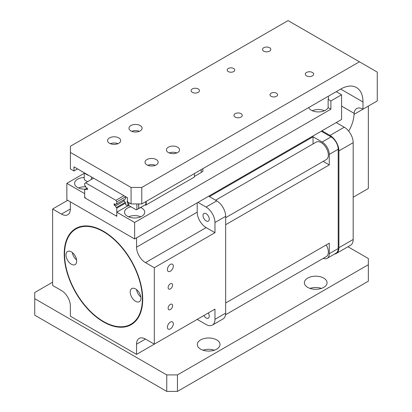 <?xml version="1.0" encoding="UTF-8"?>
<svg xmlns="http://www.w3.org/2000/svg" width="412" height="412" viewBox="0 0 412 412"><rect width="100%" height="100%" fill="white"/><g stroke="black" fill="none" stroke-linecap="round" stroke-linejoin="round"><path stroke-width="0.62" d="M323.178 161.38L329.276 164.903L329.276 154.397A10.094 5.825 -120 0 0 322.138 142.037L313.043 136.784L209.389 196.627M321.247 131.222L331.057 136.887L322.138 142.037M313.043 136.784L313.043 143.927M329.276 164.903L225.668 224.72M323.266 258.355A10.094 5.825 -120 0 0 327.185 258.309A10.094 5.825 -120 0 0 329.276 253.689L329.276 243.183L225.668 303M329.276 154.397L338.195 149.247L338.195 248.539L329.276 253.689M338.195 149.247A10.094 5.825 -120 0 0 331.057 136.887M327.185 258.309L336.104 253.159A10.094 5.825 -120 0 0 338.195 248.539M334.565 254.05A12.612 7.282 -120 0 0 336.295 253.488A12.612 7.282 -120 0 0 338.911 247.715L338.911 150.895A12.612 7.282 -120 0 0 329.991 135.445L321.963 130.81M338.911 150.895L353.182 142.655L353.182 239.475L338.911 247.715M336.295 253.488L350.571 245.248A12.612 7.282 -120 0 0 353.182 239.475M336.233 122.57L344.262 127.205L329.991 135.445M353.182 142.655A12.612 7.282 -120 0 0 344.262 127.205M167.421 327.205A4.161 2.405 120 0 0 168.281 329.111A4.161 2.405 120 0 0 171.49 327.993A4.161 2.405 120 0 0 173.308 323.806A4.161 2.405 120 0 0 172.448 321.901A4.161 2.405 120 0 0 169.239 323.013A4.161 2.405 120 0 0 167.421 327.205M167.421 269.525A4.161 2.405 120 0 0 168.281 271.431A4.161 2.405 120 0 0 171.49 270.313A4.161 2.405 120 0 0 173.308 266.126A4.161 2.405 120 0 0 172.448 264.221A4.161 2.405 120 0 0 169.239 265.333A4.161 2.405 120 0 0 167.421 269.525M168.132 287.653A3.152 1.823 120 0 0 168.786 289.095A3.152 1.823 120 0 0 171.217 288.251A3.152 1.823 120 0 0 172.592 285.078A3.152 1.823 120 0 0 171.943 283.636A3.152 1.823 120 0 0 169.512 284.481A3.152 1.823 120 0 0 168.132 287.653M168.132 308.253A3.152 1.823 120 0 0 168.786 309.695A3.152 1.823 120 0 0 171.217 308.851A3.152 1.823 120 0 0 172.592 305.678A3.152 1.823 120 0 0 171.943 304.236A3.152 1.823 120 0 0 169.512 305.081A3.152 1.823 120 0 0 168.132 308.253M64.215 253.921A55.507 32.048 -120 0 0 88.446 309.778A55.507 32.048 -120 0 0 131.217 324.651A55.507 32.048 -120 0 0 142.712 299.241A55.507 32.048 -120 0 0 118.481 243.384A55.507 32.048 -120 0 0 75.71 228.511A55.507 32.048 -120 0 0 64.215 253.921M209.255 219.107A4.414 2.549 60 0 1 208.343 221.126A4.414 2.549 60 0 1 204.939 219.946A4.414 2.549 60 0 1 203.013 215.502A4.414 2.549 60 0 1 203.925 213.478A4.414 2.549 60 0 1 207.329 214.662A4.414 2.549 60 0 1 209.255 219.107M208.297 312.981A4.414 2.549 60 0 1 209.255 316.133A4.414 2.549 60 0 1 208.343 318.152A4.414 2.549 60 0 1 203.883 315.525M197.214 202.833L197.214 212.154A12.612 7.282 -120 0 0 206.134 227.604L214.966 232.703L214.966 222.506L225.668 216.326A12.612 7.282 -120 0 0 216.748 200.876L208.678 196.215M70.37 201.854L70.37 208.961A12.612 7.282 60 0 1 67.759 214.734A12.612 7.282 60 0 1 61.45 214.111L52.618 209.013L52.618 285.439L61.45 290.537A12.612 7.282 60 0 1 70.37 305.987L70.37 316.184L136.557 354.397L136.557 344.2A12.612 7.282 60 0 1 139.168 338.427A12.612 7.282 60 0 1 145.477 339.05L154.309 344.149L154.309 267.723L145.477 262.624A12.612 7.282 60 0 1 136.557 247.174L136.557 237.853M67.697 200.309L52.618 209.013M136.557 354.397L197.214 319.377L206.046 324.476A12.612 7.282 60 0 0 212.35 325.099L223.057 318.919A12.612 7.282 -120 0 0 225.668 313.146L225.668 216.326M225.668 313.146L214.966 319.326L214.966 309.129L154.309 344.149M154.309 267.723L214.966 232.703M216.748 200.876L206.046 207.056L197.971 202.395M206.046 207.056A12.612 7.282 60 0 1 214.966 222.506M214.966 319.326A12.612 7.282 60 0 1 212.35 325.099M64.571 254.127A55.002 31.755 60 0 1 103.464 231.673A55.002 31.755 60 0 1 142.356 299.035A55.002 31.755 60 0 1 103.464 321.489A55.002 31.755 60 0 1 64.571 254.127L64.571 253.715A55.507 32.048 -120 0 1 75.89 228.408M103.464 321.489L103.819 321.695A55.507 32.048 -120 0 0 131.392 324.548M71.353 264.221A7.571 4.372 -120 0 0 75.133 264.597A7.571 4.372 -120 0 0 76.297 258.53A7.571 4.372 -120 0 0 71.353 251.861A7.571 4.372 -120 0 0 67.568 251.485A7.571 4.372 -120 0 0 66.404 257.552A7.571 4.372 -120 0 0 71.353 264.221M135.574 301.301A7.571 4.372 -120 0 0 139.359 301.677A7.571 4.372 -120 0 0 140.523 295.61A7.571 4.372 -120 0 0 135.574 288.941A7.571 4.372 -120 0 0 131.794 288.565A7.571 4.372 -120 0 0 130.63 294.632A7.571 4.372 -120 0 0 135.574 301.301M72.332 252.535A7.571 4.372 -120 0 0 76.611 259.941M136.557 289.615A7.571 4.372 -120 0 0 140.837 297.021M308.645 107.599A10.094 5.825 0 0 0 315.783 111.719A10.094 5.825 0 0 0 325.531 110.21A10.094 5.825 0 0 0 328.143 107.599L328.143 99.359A10.094 5.825 0 0 0 328.482 97.85A10.094 5.825 0 0 0 328.143 96.341M324.507 110.725A10.094 5.825 0 0 0 312.275 110.725M130.954 206.757A10.094 5.825 0 0 0 127.504 208.06A10.094 5.825 0 0 0 124.548 212.18A10.094 5.825 0 0 0 130.779 217.562A10.094 5.825 0 0 0 141.774 216.3A10.094 5.825 0 0 0 144.73 212.18A10.094 5.825 0 0 0 140.626 207.488M140.755 216.815A10.094 5.825 0 0 0 128.523 216.815M84.239 177.52A10.094 5.825 0 0 0 77.549 179.22A10.094 5.825 0 0 0 74.593 183.34A10.094 5.825 0 0 0 85.485 189.149M85.748 186.816A10.094 5.825 0 0 0 78.574 187.975M84.239 173.298L66.847 183.34L66.847 199.82L134.642 238.96L341.584 119.48L341.584 94.76L330.882 100.94L330.882 109.18L134.642 222.48L134.642 238.96M66.847 183.34L84.687 193.64L84.687 197.76L116.797 216.3L116.797 212.18L134.642 222.48M341.584 94.76L336.233 91.67M330.882 100.94L328.143 99.359M116.797 212.18L127.684 205.897M328.143 107.599L330.882 109.18M84.687 197.76L85.135 197.502M127.916 206.031L127.916 204.347L128.807 203.832L128.807 205.516L127.916 206.031L125.722 204.764L125.722 202.998L125.222 202.38L116.302 207.53L116.797 208.148L116.797 215.27L115.906 215.785L85.578 198.275L84.687 196.73L84.687 189.608L85.902 189.149M87.267 188.227L86.015 188.948L87.365 189.726L87.365 188.284L86.015 187.506A2.776 1.602 60 0 0 85.186 185.925L84.687 185.307L84.687 183.34L85.578 182.825L115.906 200.335L116.797 201.88L116.797 203.847L116.302 203.894A2.776 1.602 60 0 0 115.896 204.017A2.776 1.602 60 0 0 115.468 204.512L114.124 203.734L114.124 205.176L115.468 205.954L124.388 200.804L123.234 200.134M86.015 188.948A2.776 1.602 60 0 1 85.588 189.438A2.776 1.602 60 0 1 85.186 189.566M116.302 207.53A2.776 1.602 60 0 1 115.468 205.954M125.722 202.998L116.797 208.148M93.606 178.19L85.578 182.825M115.906 200.335L123.935 195.7M84.687 189.608L87.174 188.176M116.797 201.88L125.722 196.73L125.722 198.697L116.797 203.847M115.37 204.455L114.124 205.176M116.581 203.868L115.468 204.512M225.544 314.778L326.247 256.635A10.094 5.825 -120 0 0 328.338 252.015A10.094 5.825 -120 0 0 326.227 244.944M225.668 217.68L326.247 159.609A10.094 5.825 -120 0 0 328.338 154.989A10.094 5.825 -120 0 0 321.2 142.629A10.094 5.825 -120 0 0 318.806 141.723A10.094 5.825 -120 0 0 316.159 142.13L215.579 200.201M307.687 278.1A11.356 6.556 0 0 0 304.365 282.735A11.356 6.556 0 0 0 311.374 288.791A11.356 6.556 0 0 0 323.744 287.37A11.356 6.556 0 0 0 327.071 282.735A11.356 6.556 0 0 0 320.062 276.679A11.356 6.556 0 0 0 307.687 278.1M200.649 339.9A11.356 6.556 0 0 0 197.322 344.535A11.356 6.556 0 0 0 204.331 350.591A11.356 6.556 0 0 0 216.702 349.17A11.356 6.556 0 0 0 220.029 344.535A11.356 6.556 0 0 0 213.019 338.479A11.356 6.556 0 0 0 200.649 339.9M52.618 282.194L34.737 292.52L34.737 298.7L166.752 374.92L177.454 374.92L368.343 264.71L368.343 258.53L347.955 246.757M368.343 264.71L368.343 281.19L177.454 391.4L166.752 391.4L34.737 315.18L34.737 298.7M166.752 374.92L166.752 391.4M177.454 374.92L177.454 391.4M321.427 288.4A11.356 6.556 0 0 0 310.004 288.4M214.389 350.2A11.356 6.556 0 0 0 202.967 350.2M87.808 174.843A3.152 1.823 60 0 1 87.184 174.585A3.152 1.823 60 0 1 86.561 174.122M91.428 176.928A4.795 2.766 -120 0 0 91.413 177.273L91.413 178.808A3.281 1.895 -120 0 0 91.469 179.426M125.222 202.38A2.776 1.602 60 0 1 124.388 200.804M127.916 204.347A3.281 1.895 -120 0 0 127.061 201.782L127.061 201.463A3.281 1.895 -120 0 0 127.236 201.386A3.281 1.895 -120 0 0 127.504 201.169M128.807 203.832A3.281 1.895 -120 0 0 128.559 202.488M202.879 168.662L202.879 171.444L201.185 172.422L202.879 171.444M128.807 205.516L136.336 209.863L136.872 209.553L136.872 203.94M88.508 175.244A3.656 2.111 60 0 1 87.365 174.894L84.239 173.092L84.239 179.168L84.774 180.095L87.54 181.692M200.649 172.834L194.402 176.439L200.649 172.834M145.879 201.571L145.879 204.455L136.336 209.863M84.239 173.092L84.506 172.937M136.872 209.553L138.653 208.523L138.653 203.94M138.118 208.833L138.653 208.523M201.185 169.641L201.185 172.525M194.402 173.555L194.402 177.057L145.699 205.176L145.163 204.867M146.234 201.365L146.234 204.867L145.699 205.176M145.879 204.455L138.205 208.884M138.741 208.575L138.741 203.94M146.234 204.867L194.402 177.057M130.892 130.913A6.561 3.785 -0 0 0 138.041 131.732A6.561 3.785 -0 0 0 142.094 128.235A6.561 3.785 -0 0 0 140.168 125.557A6.561 3.785 -0 0 0 133.019 124.733A6.561 3.785 -0 0 0 128.971 128.235A6.561 3.785 -0 0 0 130.892 130.913M109.484 143.273A6.561 3.785 -0 0 0 116.632 144.092A6.561 3.785 -0 0 0 120.685 140.595A6.561 3.785 -0 0 0 118.764 137.917A6.561 3.785 -0 0 0 111.611 137.093A6.561 3.785 -0 0 0 107.563 140.595A6.561 3.785 -0 0 0 109.484 143.273M146.95 164.903A6.561 3.785 -0 0 0 154.098 165.722A6.561 3.785 -0 0 0 158.146 162.225A6.561 3.785 -0 0 0 156.225 159.547A6.561 3.785 -0 0 0 149.077 158.723A6.561 3.785 -0 0 0 145.029 162.225A6.561 3.785 -0 0 0 146.95 164.903M168.359 152.543A6.561 3.785 -0 0 0 175.507 153.362A6.561 3.785 -0 0 0 179.555 149.865A6.561 3.785 -0 0 0 177.634 147.187A6.561 3.785 -0 0 0 170.486 146.363A6.561 3.785 -0 0 0 166.438 149.865A6.561 3.785 -0 0 0 168.359 152.543M228.3 71.585A3.785 2.184 -0 0 0 232.425 72.059A3.785 2.184 -0 0 0 234.763 70.04A3.785 2.184 -0 0 0 233.65 68.495A3.785 2.184 -0 0 0 229.53 68.021A3.785 2.184 -0 0 0 227.192 70.04A3.785 2.184 -0 0 0 228.3 71.585M271.117 96.305A3.785 2.184 -0 0 0 275.242 96.779A3.785 2.184 -0 0 0 277.58 94.76A3.785 2.184 -0 0 0 276.467 93.215A3.785 2.184 -0 0 0 272.342 92.741A3.785 2.184 -0 0 0 270.009 94.76A3.785 2.184 -0 0 0 271.117 96.305M263.711 51.139A4.161 2.405 -0 0 0 268.248 51.66A4.161 2.405 -0 0 0 270.818 49.44A4.161 2.405 -0 0 0 269.603 47.741A4.161 2.405 -0 0 0 265.065 47.22A4.161 2.405 -0 0 0 262.495 49.44A4.161 2.405 -0 0 0 263.711 51.139M306.528 75.86A4.161 2.405 -0 0 0 311.065 76.38A4.161 2.405 -0 0 0 313.635 74.16A4.161 2.405 -0 0 0 312.414 72.46A4.161 2.405 -0 0 0 307.882 71.94A4.161 2.405 -0 0 0 305.313 74.16A4.161 2.405 -0 0 0 306.528 75.86M235.17 117.06A4.161 2.405 -0 0 0 239.707 117.58A4.161 2.405 -0 0 0 242.277 115.36A4.161 2.405 -0 0 0 241.056 113.66A4.161 2.405 -0 0 0 236.519 113.14A4.161 2.405 -0 0 0 233.949 115.36A4.161 2.405 -0 0 0 235.17 117.06M192.352 92.34A4.161 2.405 -0 0 0 196.89 92.86A4.161 2.405 -0 0 0 199.46 90.64A4.161 2.405 -0 0 0 198.239 88.941A4.161 2.405 -0 0 0 193.702 88.42A4.161 2.405 -0 0 0 191.132 90.64A4.161 2.405 -0 0 0 192.352 92.34M141.774 187.46L131.073 187.46L70.416 152.44L70.416 146.26L288.065 20.6L359.424 61.8L141.774 187.46L141.774 203.94L131.073 203.94L127.504 201.88L127.504 197.76L73.985 166.86L73.985 170.98L70.416 168.92L70.416 152.44M131.073 187.46L131.073 203.94M359.424 61.8L377.263 72.1L377.263 100.94L362.993 109.18L362.993 101.97A31.539 18.21 120 0 0 356.462 87.535A31.539 18.21 120 0 0 340.693 89.095L141.774 203.94M139.323 131.325A6.561 3.785 -0 0 0 131.737 131.325M117.914 143.685A6.561 3.785 -0 0 0 110.328 143.685M155.381 165.315A6.561 3.785 -0 0 0 147.795 165.315M176.789 152.955A6.561 3.785 -0 0 0 169.203 152.955M73.985 170.98L77.549 168.92M362.993 109.18A12.612 7.282 -120 0 0 356.684 108.557A12.612 7.282 -120 0 0 354.119 113.326L354.052 114.345A25.23 14.564 -60 0 1 348.701 131.134M353.182 197.245L368.343 188.49L368.343 106.09L354.052 114.345M197.214 212.154L136.557 247.174M145.477 262.624L206.134 227.604M70.37 208.961L61.45 214.111M136.557 344.2L145.477 339.05M127.504 201.53L127.061 201.782M362.993 101.97L340.693 89.095M341.584 106.09L354.119 113.326M127.504 201.231L127.236 201.386"/></g></svg>
